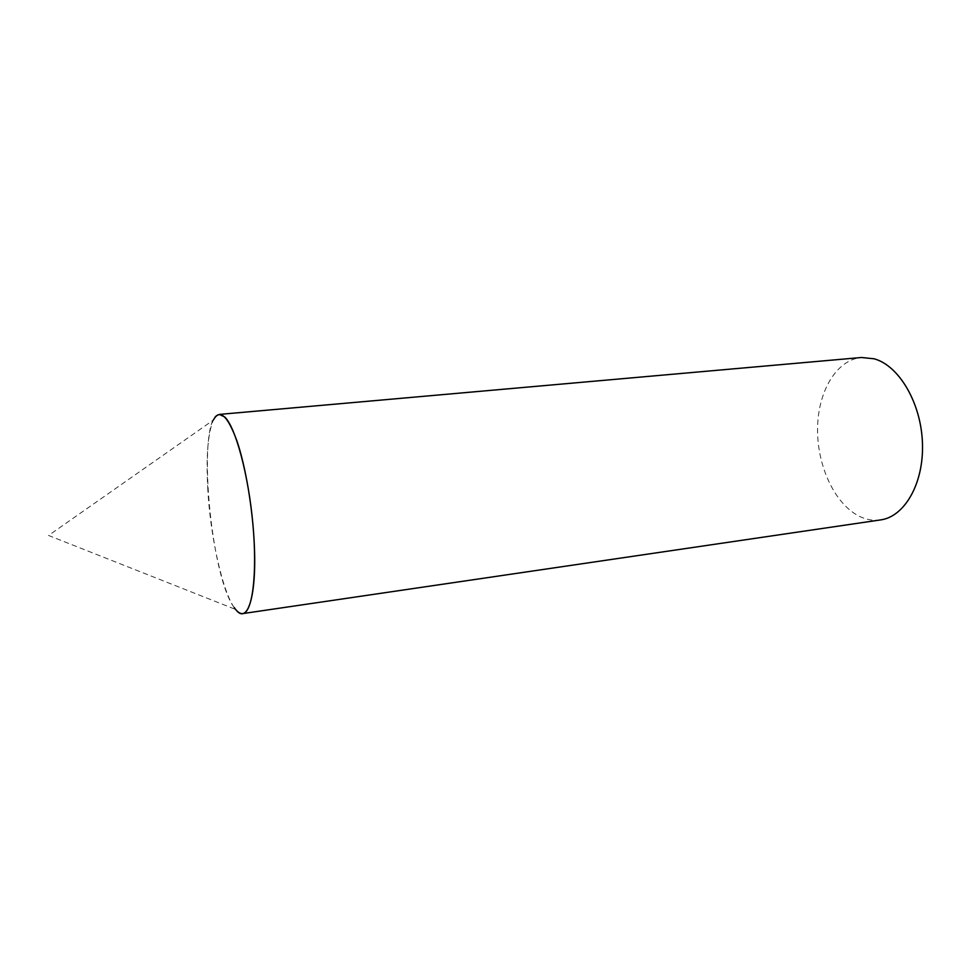 <?xml version="1.0" encoding="UTF-8"?>
<svg xmlns="http://www.w3.org/2000/svg" width="971" height="971" viewBox="0 0 971 971"><rect width="100%" height="100%" fill="white"/><g stroke="black" fill="none" stroke-linecap="round" stroke-linejoin="round"><path stroke-width="0.73" stroke-dasharray="4.86 3.64" d="M207.697 487.478C210.185 536.866 222.929 594.398 235.625 609.46L48.55 535.47L213.353 420.079C207.964 432.86 206.083 455.326 207.697 487.478M880.527 519.922C873.803 520.857 867.139 519.837 860.524 516.851C835.667 505.515 817.485 467.452 817.546 429.995C817.424 392.551 835.91 359.865 861.423 357.498M234.181 607.506C209.396 574.601 196.373 414.508 219.3 414.411"/><path stroke-width="1.46" d="M235.625 609.46C247.326 625.13 256.842 597.056 254.293 544.488C252.678 508.197 245.554 466.189 236.9 440.846C227.517 415.382 219.664 408.463 213.353 420.079M242.738 613.587L880.527 519.922C904.571 516.803 923.979 483.4 922.45 443.128C921.139 402.868 898.964 365.557 874.167 358.797L861.423 357.498L219.3 414.411L224.665 416.923C235.516 426.912 248.491 474.71 252.921 524.413C257.449 574.164 252.411 612.762 242.738 613.587C240.031 613.915 237.179 611.888 234.181 607.506"/></g></svg>
